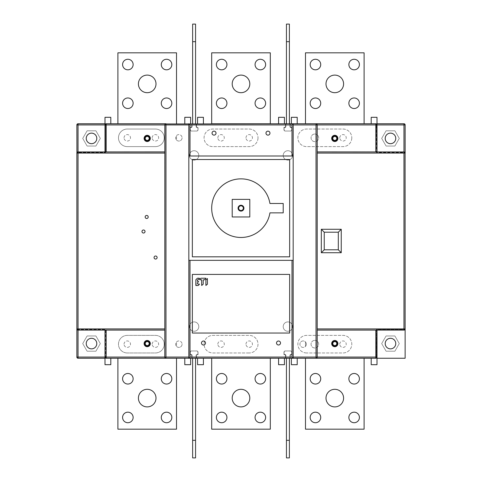 <?xml version="1.0" encoding="UTF-8"?>
<svg xmlns="http://www.w3.org/2000/svg" width="482" height="482" viewBox="0 0 482 482"><rect width="100%" height="100%" fill="white"/><g stroke="black" fill="none" stroke-linecap="round" stroke-linejoin="round"><path stroke-width="0.36" stroke-dasharray="2.41 1.81" d="M104.998 358.24L104.998 364.693L110.8 364.693L110.8 358.24L104.998 358.24L104.998 330.104L164.79 330.104L164.79 357.072M144.684 343.588A2.518 2.518 0 0 1 147.203 341.069A2.518 2.518 0 0 1 149.727 343.588A2.518 2.518 0 0 1 147.203 346.106A2.518 2.518 0 0 1 144.684 343.588M149.197 343.588A1.994 1.994 0 0 1 147.203 345.582A1.994 1.994 0 0 1 145.215 343.588A1.994 1.994 0 0 1 147.203 341.593A1.994 1.994 0 0 1 149.197 343.588M164.85 357.427L165.013 357.752M375.827 358.24L371.2 358.24L377.002 358.24L377.002 364.693L371.2 364.693L371.2 358.24M405.139 358.24L376.418 358.24L376.418 329.519L405.139 329.519L376.418 329.519L376.418 358.24L290.242 358.24L290.242 355.312L290.242 358.24L285.555 358.24L285.555 355.312L284.964 354.728L283.97 354.728L283.97 351.794L284.79 350.974L283.97 351.794L283.97 354.728L284.964 354.728L285.555 355.312L285.555 358.24L196.445 358.24L196.445 355.312L196.445 358.24L191.758 358.24L191.758 355.312L191.173 354.728L190.173 354.728L190.173 351.794L190.999 350.974L190.173 351.794L190.173 354.728L191.173 354.728L191.758 355.312L191.758 358.24L78.03 358.24A1.175 1.175 0 0 1 76.861 357.072L76.861 329.519L105.582 329.519L76.861 329.519L76.861 152.481L105.582 152.481L76.861 152.481L76.861 124.928A1.175 1.175 0 0 1 78.03 123.76L105.582 123.76L105.582 152.481L105.582 123.76L191.758 123.76L191.758 126.688L191.758 123.76L285.555 123.76L285.555 126.688L285.555 123.76L290.242 123.76L290.242 126.688L290.827 127.272L291.827 127.272L290.827 127.272L290.242 126.688L290.242 123.76L376.418 123.76L376.418 152.481L405.139 152.481L405.139 358.24M278.578 358.24L284.44 358.24L278.578 358.24L278.578 364.693L284.44 364.693L284.44 358.24M197.56 358.24L203.422 358.24L203.422 364.693L197.56 364.693L197.56 358.24M291.357 358.24L297.219 358.24L291.357 358.24L291.357 364.693L297.219 364.693L297.219 358.24M184.781 358.24L190.643 358.24L184.781 358.24L184.781 364.693L190.643 364.693L190.643 358.24M105.582 358.24L105.582 329.519L105.582 358.24M87.115 351.209L82.717 343.588L87.115 335.966L95.912 335.966L100.316 343.588L95.912 351.209L87.115 351.209L82.717 343.588L87.115 335.966L95.912 335.966L100.316 343.588L95.912 351.209L87.115 351.209M91.514 348.866A5.278 5.278 0 0 1 86.242 343.588A5.278 5.278 0 0 1 91.514 338.31A5.278 5.278 0 0 1 96.792 343.588A5.278 5.278 0 0 1 91.514 348.866M104.998 330.104L78.03 330.104M77.674 330.049L77.349 329.887M95.912 130.791L100.316 138.412L95.912 146.034L87.115 146.034L82.717 138.412L87.115 130.791L95.912 130.791L100.316 138.412L95.912 146.034L87.115 146.034L82.717 138.412L87.115 130.791L95.912 130.791M91.514 143.69A5.278 5.278 0 0 1 86.242 138.412A5.278 5.278 0 0 1 91.514 133.134A5.278 5.278 0 0 1 96.792 138.412A5.278 5.278 0 0 1 91.514 143.69M78.03 151.896L104.998 151.896L104.998 117.307L110.8 117.307L110.8 123.76L104.998 123.76M77.674 151.951L77.349 152.113M164.79 124.928L164.79 151.896L104.998 151.896M403.97 123.76L376.418 123.76L376.418 152.481L405.139 152.481L405.139 124.928A1.175 1.175 0 0 0 403.97 123.76M377.002 124.928L377.002 123.76L371.2 123.76L375.827 123.76M203.422 123.76L197.56 123.76L203.422 123.76L203.422 117.307L197.56 117.307L197.56 123.76M184.781 123.76L190.643 123.76L184.781 123.76L184.781 117.307L190.643 117.307L190.643 123.76M291.357 123.76L297.219 123.76L291.357 123.76L291.357 117.307L297.219 117.307L297.219 123.76M278.578 123.76L284.44 123.76L278.578 123.76L278.578 117.307L284.44 117.307L284.44 123.76M291.827 354.728L290.827 354.728L290.242 355.312L290.827 354.728L291.827 354.728L291.827 351.794L291.001 350.974L284.79 350.974L291.001 350.974L291.827 351.794L291.827 354.728M291.827 130.206L291.827 127.272L291.827 130.206L291.001 131.026L284.79 131.026L283.97 130.206L283.97 127.272L283.97 130.206L284.79 131.026L291.001 131.026L291.827 130.206M283.97 127.272L284.964 127.272L285.555 126.688L284.964 127.272L283.97 127.272M196.445 126.688L196.445 123.76L196.445 126.688L197.036 127.272L198.03 127.272L197.036 127.272L196.445 126.688M198.03 130.206L198.03 127.272L198.03 130.206L197.21 131.026L190.999 131.026L190.173 130.206L190.173 127.272L190.173 130.206L190.999 131.026L197.21 131.026L198.03 130.206M190.173 127.272L191.173 127.272L191.758 126.688L191.173 127.272L190.173 127.272M197.21 350.974L190.999 350.974L197.21 350.974L198.03 351.794L197.21 350.974M198.03 354.728L198.03 351.794L198.03 354.728L197.036 354.728L196.445 355.312L197.036 354.728L198.03 354.728M249.206 352.969L212.863 352.969A8.79 8.79 0 0 1 204.067 344.172A8.79 8.79 0 0 1 212.863 335.382L249.206 335.382A8.79 8.79 0 0 1 258.003 344.172A8.79 8.79 0 0 1 249.206 352.969A8.79 8.79 0 0 0 258.003 344.172A8.79 8.79 0 0 0 249.206 335.382L212.863 335.382A8.79 8.79 0 0 0 204.067 344.172A8.79 8.79 0 0 0 212.863 352.969L249.206 352.969M306.654 352.969A8.79 8.79 0 0 1 297.864 344.172A8.79 8.79 0 0 1 306.654 335.382L343.003 335.382A8.79 8.79 0 0 1 351.794 344.172A8.79 8.79 0 0 1 343.003 352.969L306.654 352.969L343.003 352.969A8.79 8.79 0 0 0 351.794 344.172A8.79 8.79 0 0 0 343.003 335.382L306.654 335.382A8.79 8.79 0 0 0 297.864 344.172A8.79 8.79 0 0 0 306.654 352.969M127.272 129.031L155.415 129.031A8.79 8.79 0 0 1 164.205 137.828A8.79 8.79 0 0 1 155.415 146.618L127.272 146.618A8.79 8.79 0 0 1 118.482 137.828A8.79 8.79 0 0 1 127.272 129.031L155.415 129.031A8.79 8.79 0 0 1 164.205 137.828A8.79 8.79 0 0 1 155.415 146.618L127.272 146.618A8.79 8.79 0 0 1 118.482 137.828A8.79 8.79 0 0 1 127.272 129.031M127.272 352.969A8.79 8.79 0 0 1 118.482 344.172A8.79 8.79 0 0 1 127.272 335.382L155.415 335.382A8.79 8.79 0 0 1 164.205 344.172A8.79 8.79 0 0 1 155.415 352.969L127.272 352.969L155.415 352.969A8.79 8.79 0 0 0 164.205 344.172A8.79 8.79 0 0 0 155.415 335.382L127.272 335.382A8.79 8.79 0 0 0 118.482 344.172A8.79 8.79 0 0 0 127.272 352.969M258.003 137.828A8.79 8.79 0 0 1 249.206 146.618L212.863 146.618A8.79 8.79 0 0 1 204.067 137.828A8.79 8.79 0 0 1 212.863 129.031L249.206 129.031A8.79 8.79 0 0 1 258.003 137.828A8.79 8.79 0 0 0 249.206 129.031L212.863 129.031A8.79 8.79 0 0 0 204.067 137.828A8.79 8.79 0 0 0 212.863 146.618L249.206 146.618A8.79 8.79 0 0 0 258.003 137.828M189.414 326.585A4.687 4.687 0 0 1 194.101 321.898A4.687 4.687 0 0 1 198.795 326.585A4.687 4.687 0 0 1 194.101 331.279A4.687 4.687 0 0 1 189.414 326.585A4.687 4.687 0 0 0 194.101 331.279A4.687 4.687 0 0 0 198.795 326.585A4.687 4.687 0 0 0 194.101 321.898A4.687 4.687 0 0 0 189.414 326.585M283.205 326.585A4.687 4.687 0 0 1 287.899 321.898A4.687 4.687 0 0 1 292.586 326.585A4.687 4.687 0 0 1 287.899 331.279A4.687 4.687 0 0 1 283.205 326.585A4.687 4.687 0 0 0 287.899 331.279A4.687 4.687 0 0 0 292.586 326.585A4.687 4.687 0 0 0 287.899 321.898A4.687 4.687 0 0 0 283.205 326.585M189.414 155.415A4.687 4.687 0 0 1 194.101 150.721A4.687 4.687 0 0 1 198.795 155.415A4.687 4.687 0 0 1 194.101 160.102A4.687 4.687 0 0 1 189.414 155.415A4.687 4.687 0 0 0 194.101 160.102A4.687 4.687 0 0 0 198.795 155.415A4.687 4.687 0 0 0 194.101 150.721A4.687 4.687 0 0 0 189.414 155.415M283.205 155.415A4.687 4.687 0 0 1 287.899 150.721A4.687 4.687 0 0 1 292.586 155.415A4.687 4.687 0 0 1 287.899 160.102A4.687 4.687 0 0 1 283.205 155.415A4.687 4.687 0 0 0 287.899 160.102A4.687 4.687 0 0 0 292.586 155.415A4.687 4.687 0 0 0 287.899 150.721A4.687 4.687 0 0 0 283.205 155.415M351.794 137.828A8.79 8.79 0 0 1 343.003 146.618L306.654 146.618A8.79 8.79 0 0 1 297.864 137.828A8.79 8.79 0 0 1 306.654 129.031L343.003 129.031A8.79 8.79 0 0 1 351.794 137.828A8.79 8.79 0 0 0 343.003 129.031L306.654 129.031A8.79 8.79 0 0 0 297.864 137.828A8.79 8.79 0 0 0 306.654 146.618L343.003 146.618A8.79 8.79 0 0 0 351.794 137.828M386.088 351.209L381.684 343.588L386.088 335.966L394.885 335.966L399.283 343.588L394.885 351.209L386.088 351.209L381.684 343.588L386.088 335.966L394.885 335.966L399.283 343.588L394.885 351.209L386.088 351.209M394.885 130.791L399.283 138.412L394.885 146.034L386.088 146.034L381.684 138.412L386.088 130.791L394.885 130.791L399.283 138.412L394.885 146.034L386.088 146.034L381.684 138.412L386.088 130.791L394.885 130.791M390.486 143.69A5.278 5.278 0 0 1 385.208 138.412A5.278 5.278 0 0 1 390.486 133.134A5.278 5.278 0 0 1 395.758 138.412A5.278 5.278 0 0 1 390.486 143.69M405.139 328.935A1.175 1.175 0 0 1 403.97 330.104L317.21 330.104L317.21 151.896L403.97 151.896M404.326 151.951L404.651 152.113M317.21 151.896L317.21 124.928M337.316 138.412A2.518 2.518 0 0 1 334.797 140.931A2.518 2.518 0 0 1 332.273 138.412A2.518 2.518 0 0 1 334.797 135.894A2.518 2.518 0 0 1 337.316 138.412M332.803 138.412A1.994 1.994 0 0 1 334.797 136.418A1.994 1.994 0 0 1 336.785 138.412A1.994 1.994 0 0 1 334.797 140.407A1.994 1.994 0 0 1 332.803 138.412M317.156 124.573L316.987 124.248M317.21 330.104L317.21 357.072M324.241 232.21L324.241 249.79L338.31 249.79L338.31 232.21L324.241 232.21L338.31 232.21L338.31 249.79L324.241 249.79L324.241 232.21L338.31 232.21L338.31 249.79L324.241 249.79L324.241 232.21M376.701 357.855L376.358 358.12M317.156 357.427L316.987 357.752M188.83 260.346L293.177 260.346L293.177 155.999L188.83 155.999M280.512 343.003A1.994 1.994 0 0 1 278.518 344.998A1.994 1.994 0 0 1 276.523 343.003A1.994 1.994 0 0 1 278.518 341.009A1.994 1.994 0 0 1 280.512 343.003M289.658 333.038L289.658 274.415L192.342 274.415L192.342 333.038L289.658 333.038M207.423 284.235L207.435 281.422L207.435 284.175L206.218 285.465L205.886 285.332L205.886 279.831L207.103 278.542L207.435 278.674L205.947 279.699L207.103 278.542M205.886 282.591L205.947 279.699L205.886 282.591M205.935 278.259L203.38 278.21L205.808 278.21L205.947 278.542L204.784 279.705L203.187 279.946L203.187 284.181L203.187 282.054L203.187 284.181L201.97 285.471L201.645 285.332L201.645 279.946L199.795 279.753M199.795 279.759L199.656 279.427L200.62 279.753L199.656 279.427L200.952 278.21L205.808 278.21M204.784 279.699L205.947 278.542L204.784 279.699L204.013 279.753M197.397 283.808L199.385 284.332L198.09 285.543L195.855 285.356L195.909 279.699L197.343 278.265L199.247 278.21L199.385 278.542L198.223 279.705L197.397 279.952L197.397 281.108L198.614 281.627L197.451 282.789L197.59 284L197.397 282.904M198.421 284L199.247 284L198.421 284M195.855 285.356L197.072 285.549L196.029 285.543M197.433 278.216L195.855 279.837L195.855 282.603L195.855 279.831L197.391 278.235M198.361 278.21L199.247 278.21L198.361 278.21M198.132 279.753L197.397 279.952L197.59 281.301L197.397 280.53M198.03 281.301L198.614 281.627L198.03 281.301M205.477 343.003A1.994 1.994 0 0 1 203.482 344.998A1.994 1.994 0 0 1 201.488 343.003A1.994 1.994 0 0 1 203.482 341.009A1.994 1.994 0 0 1 205.477 343.003M188.83 123.76L188.83 358.24M165.013 124.248L164.85 124.573M164.79 328.935L164.79 153.065M154.065 257.533A1.524 1.524 0 0 1 155.59 256.008A1.524 1.524 0 0 1 157.114 257.533A1.524 1.524 0 0 1 155.59 259.057A1.524 1.524 0 0 1 154.065 257.533M141.985 231.505A1.524 1.524 0 0 1 143.509 229.98A1.524 1.524 0 0 1 145.034 231.505A1.524 1.524 0 0 1 143.509 233.029A1.524 1.524 0 0 1 141.985 231.505M145.154 216.966A1.524 1.524 0 0 1 146.679 215.442A1.524 1.524 0 0 1 148.203 216.966A1.524 1.524 0 0 1 146.679 218.491A1.524 1.524 0 0 1 145.154 216.966M105.642 358.12L105.299 357.855M149.727 138.412A2.518 2.518 0 0 1 147.203 140.931A2.518 2.518 0 0 1 144.684 138.412A2.518 2.518 0 0 1 147.203 135.894A2.518 2.518 0 0 1 149.727 138.412M145.215 138.412A1.994 1.994 0 0 1 147.203 136.418A1.994 1.994 0 0 1 149.197 138.412A1.994 1.994 0 0 1 147.203 140.407A1.994 1.994 0 0 1 145.215 138.412M105.299 124.145L105.642 123.88M269.962 133.134A1.994 1.994 0 0 1 267.968 135.129A1.994 1.994 0 0 1 265.974 133.134A1.994 1.994 0 0 1 267.968 131.146A1.994 1.994 0 0 1 269.962 133.134M216.026 133.134A1.994 1.994 0 0 1 214.032 135.129A1.994 1.994 0 0 1 212.044 133.134A1.994 1.994 0 0 1 214.032 131.146A1.994 1.994 0 0 1 216.026 133.134M289.658 159.518L192.342 159.518L192.342 256.828L289.658 256.828L289.658 159.518M212.068 203.482A29.312 29.312 0 0 1 269.932 203.482L283.205 203.482L283.205 212.863L269.932 212.863A29.312 29.312 0 0 1 238.65 237.391A29.312 29.312 0 0 1 212.068 203.482M332.273 343.588A2.518 2.518 0 0 1 334.797 341.069A2.518 2.518 0 0 1 337.316 343.588A2.518 2.518 0 0 1 334.797 346.106A2.518 2.518 0 0 1 332.273 343.588M336.785 343.588A1.994 1.994 0 0 1 334.797 345.582A1.994 1.994 0 0 1 332.803 343.588A1.994 1.994 0 0 1 334.797 341.593A1.994 1.994 0 0 1 336.785 343.588M395.758 343.588A5.278 5.278 0 0 1 390.486 348.866A5.278 5.278 0 0 1 385.208 343.588A5.278 5.278 0 0 1 390.486 338.31A5.278 5.278 0 0 1 395.758 343.588M376.358 123.88L376.701 124.145M371.2 123.76L371.2 117.307L377.002 117.307L377.002 123.76M245.983 344.172A3.223 3.223 0 0 1 249.206 340.949A3.223 3.223 0 0 1 252.429 344.172A3.223 3.223 0 0 1 249.206 347.395A3.223 3.223 0 0 1 245.983 344.172A3.223 3.223 0 0 0 249.206 347.395A3.223 3.223 0 0 0 252.429 344.172A3.223 3.223 0 0 0 249.206 340.949A3.223 3.223 0 0 0 245.983 344.172M217.846 344.172A3.223 3.223 0 0 1 221.069 340.949A3.223 3.223 0 0 1 224.293 344.172A3.223 3.223 0 0 1 221.069 347.395A3.223 3.223 0 0 1 217.846 344.172A3.223 3.223 0 0 0 221.069 347.395A3.223 3.223 0 0 0 224.293 344.172A3.223 3.223 0 0 0 221.069 340.949A3.223 3.223 0 0 0 217.846 344.172M314.86 340.364A3.808 3.808 0 0 1 318.674 344.172A3.808 3.808 0 0 1 314.86 347.986A3.808 3.808 0 0 1 311.053 344.172A3.808 3.808 0 0 1 314.86 340.364A3.808 3.808 0 0 0 311.053 344.172A3.808 3.808 0 0 0 314.86 347.986A3.808 3.808 0 0 0 318.674 344.172A3.808 3.808 0 0 0 314.86 340.364M339.78 344.172A3.223 3.223 0 0 1 343.003 340.949A3.223 3.223 0 0 1 346.227 344.172A3.223 3.223 0 0 1 343.003 347.395A3.223 3.223 0 0 1 339.78 344.172A3.223 3.223 0 0 0 343.003 347.395A3.223 3.223 0 0 0 346.227 344.172A3.223 3.223 0 0 0 343.003 340.949A3.223 3.223 0 0 0 339.78 344.172M124.049 137.828A3.223 3.223 0 0 1 127.272 134.605A3.223 3.223 0 0 1 130.495 137.828A3.223 3.223 0 0 1 127.272 141.051A3.223 3.223 0 0 1 124.049 137.828A3.223 3.223 0 0 0 127.272 141.051A3.223 3.223 0 0 0 130.495 137.828A3.223 3.223 0 0 0 127.272 134.605A3.223 3.223 0 0 0 124.049 137.828M152.185 137.828A3.223 3.223 0 0 1 155.415 134.605A3.223 3.223 0 0 1 158.638 137.828A3.223 3.223 0 0 1 155.415 141.051A3.223 3.223 0 0 1 152.185 137.828A3.223 3.223 0 0 0 155.415 141.051A3.223 3.223 0 0 0 158.638 137.828A3.223 3.223 0 0 0 155.415 134.605A3.223 3.223 0 0 0 152.185 137.828M152.185 344.172A3.223 3.223 0 0 1 155.415 340.949A3.223 3.223 0 0 1 158.638 344.172A3.223 3.223 0 0 1 155.415 347.395A3.223 3.223 0 0 1 152.185 344.172A3.223 3.223 0 0 0 155.415 347.395A3.223 3.223 0 0 0 158.638 344.172A3.223 3.223 0 0 0 155.415 340.949A3.223 3.223 0 0 0 152.185 344.172M124.049 344.172A3.223 3.223 0 0 1 127.272 340.949A3.223 3.223 0 0 1 130.495 344.172A3.223 3.223 0 0 1 127.272 347.395A3.223 3.223 0 0 1 124.049 344.172A3.223 3.223 0 0 0 127.272 347.395A3.223 3.223 0 0 0 130.495 344.172A3.223 3.223 0 0 0 127.272 340.949A3.223 3.223 0 0 0 124.049 344.172M245.983 137.828A3.223 3.223 0 0 1 249.206 134.605A3.223 3.223 0 0 1 252.429 137.828A3.223 3.223 0 0 1 249.206 141.051A3.223 3.223 0 0 1 245.983 137.828A3.223 3.223 0 0 0 249.206 141.051A3.223 3.223 0 0 0 252.429 137.828A3.223 3.223 0 0 0 249.206 134.605A3.223 3.223 0 0 0 245.983 137.828M217.846 137.828A3.223 3.223 0 0 1 221.069 134.605A3.223 3.223 0 0 1 224.293 137.828A3.223 3.223 0 0 1 221.069 141.051A3.223 3.223 0 0 1 217.846 137.828A3.223 3.223 0 0 0 221.069 141.051A3.223 3.223 0 0 0 224.293 137.828A3.223 3.223 0 0 0 221.069 134.605A3.223 3.223 0 0 0 217.846 137.828M314.86 134.014A3.808 3.808 0 0 1 318.674 137.828A3.808 3.808 0 0 1 314.86 141.636A3.808 3.808 0 0 1 311.053 137.828A3.808 3.808 0 0 1 314.86 134.014A3.808 3.808 0 0 0 311.053 137.828A3.808 3.808 0 0 0 314.86 141.636A3.808 3.808 0 0 0 318.674 137.828A3.808 3.808 0 0 0 314.86 134.014M339.78 137.828A3.223 3.223 0 0 1 343.003 134.605A3.223 3.223 0 0 1 346.227 137.828A3.223 3.223 0 0 1 343.003 141.051A3.223 3.223 0 0 1 339.78 137.828A3.223 3.223 0 0 0 343.003 141.051A3.223 3.223 0 0 0 346.227 137.828A3.223 3.223 0 0 0 343.003 134.605A3.223 3.223 0 0 0 339.78 137.828M176.514 140.039A3.223 3.223 0 0 0 182.088 137.828A3.223 3.223 0 0 0 176.514 135.611A3.223 3.223 0 0 0 176.514 140.039L176.514 135.611L176.514 140.039M182.088 137.828A3.223 3.223 0 0 1 178.858 141.051A3.223 3.223 0 0 1 175.635 137.828A3.223 3.223 0 0 1 178.858 134.605A3.223 3.223 0 0 1 182.088 137.828M176.514 346.389A3.223 3.223 0 0 0 182.088 344.172A3.223 3.223 0 0 0 176.514 341.961A3.223 3.223 0 0 0 176.514 346.389L176.514 341.961L176.514 346.389M182.088 344.172A3.223 3.223 0 0 1 178.858 347.395A3.223 3.223 0 0 1 175.635 344.172A3.223 3.223 0 0 1 178.858 340.949A3.223 3.223 0 0 1 182.088 344.172M306.365 344.172A3.223 3.223 0 0 0 301.949 341.178A3.223 3.223 0 0 0 299.912 344.172A3.223 3.223 0 0 1 303.142 340.949A3.223 3.223 0 0 1 306.365 344.172A3.223 3.223 0 0 1 303.142 347.395A3.223 3.223 0 0 1 299.912 344.172A3.223 3.223 0 0 0 305.486 346.389A3.223 3.223 0 0 0 306.365 344.172M305.486 346.389L305.486 341.961L305.486 346.389M249.797 216.966L249.797 199.379L232.21 199.379L232.21 216.966L249.797 216.966M241 205.826A2.344 2.344 0 0 1 243.344 208.17A2.344 2.344 0 0 1 241 210.52A2.344 2.344 0 0 1 238.656 208.17A2.344 2.344 0 0 1 241 205.826M211.688 123.76L270.312 123.76L270.312 52.827L211.688 52.827L211.688 123.76M226.932 64.552A5.278 5.278 0 0 1 221.654 69.824A5.278 5.278 0 0 1 216.382 64.552A5.278 5.278 0 0 1 221.654 59.274A5.278 5.278 0 0 1 226.932 64.552M226.932 103.238A5.278 5.278 0 0 1 221.654 108.516A5.278 5.278 0 0 1 216.382 103.238A5.278 5.278 0 0 1 221.654 97.966A5.278 5.278 0 0 1 226.932 103.238M265.624 103.238A5.278 5.278 0 0 1 260.346 108.516A5.278 5.278 0 0 1 255.068 103.238A5.278 5.278 0 0 1 260.346 97.966A5.278 5.278 0 0 1 265.624 103.238M249.797 83.892A8.79 8.79 0 0 1 241 92.689A8.79 8.79 0 0 1 232.21 83.892A8.79 8.79 0 0 1 241 75.102A8.79 8.79 0 0 1 249.797 83.892M265.624 64.552A5.278 5.278 0 0 1 260.346 69.824A5.278 5.278 0 0 1 255.068 64.552A5.278 5.278 0 0 1 260.346 59.274A5.278 5.278 0 0 1 265.624 64.552M270.312 358.24L211.688 358.24L270.312 358.24L270.312 429.173L211.688 429.173L211.688 358.24M226.932 417.454A5.278 5.278 0 0 1 221.654 422.726A5.278 5.278 0 0 1 216.382 417.454A5.278 5.278 0 0 1 221.654 412.176A5.278 5.278 0 0 1 226.932 417.454M226.932 378.762A5.278 5.278 0 0 1 221.654 384.04A5.278 5.278 0 0 1 216.382 378.762A5.278 5.278 0 0 1 221.654 373.484A5.278 5.278 0 0 1 226.932 378.762M265.624 378.762A5.278 5.278 0 0 1 260.346 384.04A5.278 5.278 0 0 1 255.068 378.762A5.278 5.278 0 0 1 260.346 373.484A5.278 5.278 0 0 1 265.624 378.762M249.797 398.108A8.79 8.79 0 0 1 241 406.898A8.79 8.79 0 0 1 232.21 398.108A8.79 8.79 0 0 1 241 389.311A8.79 8.79 0 0 1 249.797 398.108M265.624 417.454A5.278 5.278 0 0 1 260.346 422.726A5.278 5.278 0 0 1 255.068 417.454A5.278 5.278 0 0 1 260.346 412.176A5.278 5.278 0 0 1 265.624 417.454M176.514 123.76L117.897 123.76L176.514 123.76L176.514 52.827L117.897 52.827L117.897 123.76M133.134 64.552A5.278 5.278 0 0 1 127.863 69.824A5.278 5.278 0 0 1 122.585 64.552A5.278 5.278 0 0 1 127.863 59.274A5.278 5.278 0 0 1 133.134 64.552M133.134 103.238A5.278 5.278 0 0 1 127.863 108.516A5.278 5.278 0 0 1 122.585 103.238A5.278 5.278 0 0 1 127.863 97.966A5.278 5.278 0 0 1 133.134 103.238M171.827 103.238A5.278 5.278 0 0 1 166.549 108.516A5.278 5.278 0 0 1 161.277 103.238A5.278 5.278 0 0 1 166.549 97.966A5.278 5.278 0 0 1 171.827 103.238M155.999 83.892A8.79 8.79 0 0 1 147.203 92.689A8.79 8.79 0 0 1 138.412 83.892A8.79 8.79 0 0 1 147.203 75.102A8.79 8.79 0 0 1 155.999 83.892M171.827 64.552A5.278 5.278 0 0 1 166.549 69.824A5.278 5.278 0 0 1 161.277 64.552A5.278 5.278 0 0 1 166.549 59.274A5.278 5.278 0 0 1 171.827 64.552M176.514 358.24L117.897 358.24L176.514 358.24L176.514 429.173L117.897 429.173L117.897 358.24M133.134 417.454A5.278 5.278 0 0 1 127.863 422.726A5.278 5.278 0 0 1 122.585 417.454A5.278 5.278 0 0 1 127.863 412.176A5.278 5.278 0 0 1 133.134 417.454M133.134 378.762A5.278 5.278 0 0 1 127.863 384.04A5.278 5.278 0 0 1 122.585 378.762A5.278 5.278 0 0 1 127.863 373.484A5.278 5.278 0 0 1 133.134 378.762M171.827 378.762A5.278 5.278 0 0 1 166.549 384.04A5.278 5.278 0 0 1 161.277 378.762A5.278 5.278 0 0 1 166.549 373.484A5.278 5.278 0 0 1 171.827 378.762M155.999 398.108A8.79 8.79 0 0 1 147.203 406.898A8.79 8.79 0 0 1 138.412 398.108A8.79 8.79 0 0 1 147.203 389.311A8.79 8.79 0 0 1 155.999 398.108M171.827 417.454A5.278 5.278 0 0 1 166.549 422.726A5.278 5.278 0 0 1 161.277 417.454A5.278 5.278 0 0 1 166.549 412.176A5.278 5.278 0 0 1 171.827 417.454M364.103 123.76L305.486 123.76L364.103 123.76L364.103 52.827L305.486 52.827L305.486 123.76M320.723 64.552A5.278 5.278 0 0 1 315.451 69.824A5.278 5.278 0 0 1 310.173 64.552A5.278 5.278 0 0 1 315.451 59.274A5.278 5.278 0 0 1 320.723 64.552M320.723 103.238A5.278 5.278 0 0 1 315.451 108.516A5.278 5.278 0 0 1 310.173 103.238A5.278 5.278 0 0 1 315.451 97.966A5.278 5.278 0 0 1 320.723 103.238M359.415 103.238A5.278 5.278 0 0 1 354.137 108.516A5.278 5.278 0 0 1 348.866 103.238A5.278 5.278 0 0 1 354.137 97.966A5.278 5.278 0 0 1 359.415 103.238M343.588 83.892A8.79 8.79 0 0 1 334.797 92.689A8.79 8.79 0 0 1 326.001 83.892A8.79 8.79 0 0 1 334.797 75.102A8.79 8.79 0 0 1 343.588 83.892M359.415 64.552A5.278 5.278 0 0 1 354.137 69.824A5.278 5.278 0 0 1 348.866 64.552A5.278 5.278 0 0 1 354.137 59.274A5.278 5.278 0 0 1 359.415 64.552M364.103 358.24L305.486 358.24L364.103 358.24L364.103 429.173L305.486 429.173L305.486 358.24M320.723 417.454A5.278 5.278 0 0 1 315.451 422.726A5.278 5.278 0 0 1 310.173 417.454A5.278 5.278 0 0 1 315.451 412.176A5.278 5.278 0 0 1 320.723 417.454M320.723 378.762A5.278 5.278 0 0 1 315.451 384.04A5.278 5.278 0 0 1 310.173 378.762A5.278 5.278 0 0 1 315.451 373.484A5.278 5.278 0 0 1 320.723 378.762M359.415 378.762A5.278 5.278 0 0 1 354.137 384.04A5.278 5.278 0 0 1 348.866 378.762A5.278 5.278 0 0 1 354.137 373.484A5.278 5.278 0 0 1 359.415 378.762M343.588 398.108A8.79 8.79 0 0 1 334.797 406.898A8.79 8.79 0 0 1 326.001 398.108A8.79 8.79 0 0 1 334.797 389.311A8.79 8.79 0 0 1 343.588 398.108M359.415 417.454A5.278 5.278 0 0 1 354.137 422.726A5.278 5.278 0 0 1 348.866 417.454A5.278 5.278 0 0 1 354.137 412.176A5.278 5.278 0 0 1 359.415 417.454M197.915 130.206L197.09 131.026L197.915 130.206L197.915 127.507L197.915 130.206M197.09 131.026L191.113 131.026L197.09 131.026M197.915 127.507L196.74 127.507L196.156 126.923L196.74 127.507L197.915 127.507M195.565 123.76L196.156 123.76L196.156 126.923L196.156 123.76L192.053 123.76L192.053 126.923L192.053 123.76L192.637 123.76L192.637 24.1L195.565 24.1L195.565 123.76L192.637 123.76M191.462 127.507L192.053 126.923L191.462 127.507L190.294 127.507L190.294 130.206L190.294 127.507L191.462 127.507M190.294 130.206L191.113 131.026L190.294 130.206M192.637 41.687L195.565 41.687M205.886 285.332L206.218 285.465M207.435 284.175L207.435 278.674M203.133 284.308L201.97 285.471L203.133 284.308M201.452 279.753L201.645 282.639M201.97 285.471L201.645 285.332L201.615 279.849M199.656 279.427L200.813 278.271L199.656 279.427M198.229 285.489L199.385 284.332L198.229 285.489M199.385 284.332L199.247 284M197.451 282.789L198.614 281.627M197.397 279.952L197.837 279.759M198.223 279.699L199.385 278.542L198.223 279.699M199.385 278.542L199.247 278.21M290.905 131.026L291.724 130.206L290.905 131.026L284.922 131.026L290.905 131.026M291.724 127.507L291.724 130.206L291.724 127.507L290.55 127.507L291.724 127.507M290.55 127.507L289.965 126.923L289.965 123.76L289.965 126.923L290.55 127.507M289.381 123.76L289.965 123.76L289.381 123.76L289.381 41.687L286.447 41.687L286.447 123.76L289.381 123.76L285.862 123.76L285.862 126.923L285.862 123.76L286.447 123.76M285.862 126.923L285.278 127.507L284.103 127.507L285.278 127.507L285.862 126.923M284.103 130.206L284.103 127.507L284.103 130.206L284.922 131.026L284.103 130.206M286.447 41.687L286.447 24.1L289.381 24.1L289.381 41.687M191.113 350.974L190.294 351.794L191.113 350.974L197.09 350.974L191.113 350.974M190.294 354.493L190.294 351.794L190.294 354.493L191.462 354.493L190.294 354.493M191.462 354.493L192.053 355.077L192.053 358.24L192.053 355.077L191.462 354.493M192.637 358.24L192.053 358.24L192.637 358.24L192.637 440.313L195.565 440.313L195.565 358.24L192.637 358.24L196.156 358.24L196.156 355.077L196.156 358.24L195.565 358.24M196.156 355.077L196.74 354.493L197.915 354.493L196.74 354.493L196.156 355.077M197.915 351.794L197.915 354.493L197.915 351.794L197.09 350.974L197.915 351.794M195.565 440.313L195.565 457.9L192.637 457.9L192.637 440.313M284.922 350.974L284.103 351.794L284.922 350.974L290.905 350.974L284.922 350.974M284.103 354.493L284.103 351.794L284.103 354.493L285.278 354.493L284.103 354.493M285.278 354.493L285.862 355.077L285.862 358.24L285.862 355.077L285.278 354.493M286.447 358.24L285.862 358.24L286.447 358.24L286.447 440.313L289.381 440.313L289.381 358.24L286.447 358.24L289.965 358.24L289.965 355.077L289.965 358.24L289.381 358.24M289.965 355.077L290.55 354.493L291.724 354.493L290.55 354.493L289.965 355.077M291.724 351.794L291.724 354.493L291.724 351.794L290.905 350.974L291.724 351.794M289.381 440.313L289.381 457.9L286.447 457.9L286.447 440.313"/><path stroke-width="0.72" d="M144.1 343.588A3.109 3.109 0 0 0 147.203 346.697A3.109 3.109 0 0 0 150.312 343.588A3.109 3.109 0 0 0 147.203 340.479A3.109 3.109 0 0 0 144.1 343.588M144.684 343.588A2.518 2.518 0 0 0 147.203 346.106A2.518 2.518 0 0 0 149.727 343.588A2.518 2.518 0 0 0 147.203 341.069A2.518 2.518 0 0 0 144.684 343.588M145.215 343.588A1.994 1.994 0 0 0 147.203 345.582A1.994 1.994 0 0 0 149.197 343.588A1.994 1.994 0 0 0 147.203 341.593A1.994 1.994 0 0 0 145.215 343.588M104.998 330.104L104.998 357.072A1.175 1.175 0 0 0 106.173 358.24L106.173 357.072L104.998 357.072L104.998 364.693L110.8 364.693L110.8 358.24L106.173 358.24L293.177 358.24L293.177 260.346L293.177 358.24L375.827 358.24A1.175 1.175 0 0 0 377.002 357.072L377.002 364.693L371.2 364.693L371.2 358.24M106.173 330.104L106.173 357.072L164.79 357.072L164.85 357.427M165.308 358.042L165.965 358.24L165.965 357.072L188.83 357.072M104.998 151.896L104.998 124.928L106.173 124.928L106.173 123.76L165.965 123.76A1.175 1.175 0 0 0 164.79 124.928L165.965 124.928L165.965 357.072L164.79 357.072A1.175 1.175 0 0 0 165.965 358.24M78.03 358.24L78.03 357.072L76.861 357.072A1.175 1.175 0 0 0 78.03 358.24L104.998 358.24M405.079 152.692L405.139 358.24L377.002 358.24L377.002 330.104L376.701 357.855M203.422 358.24L197.56 358.24L197.56 364.693L203.422 364.693L203.422 358.24M184.781 358.24L184.781 364.693L190.643 364.693L190.643 358.24M278.578 358.24L278.578 364.693L284.44 364.693L284.44 358.24M291.357 358.24L291.357 364.693L297.219 364.693L297.219 358.24M91.514 338.31A5.278 5.278 0 0 0 86.242 343.588A5.278 5.278 0 0 0 91.514 348.866A5.278 5.278 0 0 0 96.792 343.588A5.278 5.278 0 0 0 91.514 338.31M76.921 329.308L76.861 328.935A1.175 1.175 0 0 0 78.03 330.104L77.674 330.049M76.861 357.072L76.861 153.065L164.79 153.065L164.79 151.896L77.674 151.951M76.861 124.928L78.03 124.928L78.03 123.76A1.175 1.175 0 0 0 76.861 124.928L76.921 152.692M91.514 133.134A5.278 5.278 0 0 0 86.242 138.412A5.278 5.278 0 0 0 91.514 143.69A5.278 5.278 0 0 0 96.792 138.412A5.278 5.278 0 0 0 91.514 133.134M78.03 123.76L104.998 123.76M105.642 123.88L106.173 123.76A1.175 1.175 0 0 0 104.998 124.928L78.03 124.928L78.03 151.896A1.175 1.175 0 0 0 76.861 153.065M105.299 124.145L104.998 124.928L104.998 117.307L110.8 117.307L110.8 123.76L106.173 123.76M405.139 153.065A1.175 1.175 0 0 0 403.97 151.896L403.97 153.065L405.139 153.065L405.139 124.928A1.175 1.175 0 0 0 403.97 123.76L377.002 123.76M376.701 124.145L377.002 151.896L377.002 124.928A1.175 1.175 0 0 0 375.827 123.76L293.177 123.76L293.177 155.999L293.177 123.76L165.308 123.958M284.44 123.76L284.44 117.307L278.578 117.307L278.578 123.76M203.422 123.76L203.422 117.307L197.56 117.307L197.56 123.76M190.643 123.76L190.643 117.307L184.781 117.307L184.781 123.76M297.219 123.76L297.219 117.307L291.357 117.307L291.357 123.76M390.486 133.134A5.278 5.278 0 0 0 385.208 138.412A5.278 5.278 0 0 0 390.486 143.69A5.278 5.278 0 0 0 395.758 138.412A5.278 5.278 0 0 0 390.486 133.134M403.97 123.76L403.97 124.928L377.002 124.928L377.002 117.307L371.2 117.307L371.2 123.76M317.21 151.896L404.326 151.951M334.797 135.303A3.109 3.109 0 0 0 331.688 138.412A3.109 3.109 0 0 0 334.797 141.521A3.109 3.109 0 0 0 337.9 138.412A3.109 3.109 0 0 0 334.797 135.303M334.797 135.894A2.518 2.518 0 0 0 332.273 138.412A2.518 2.518 0 0 0 334.797 140.931A2.518 2.518 0 0 0 337.316 138.412A2.518 2.518 0 0 0 334.797 135.894M336.785 138.412A1.994 1.994 0 0 0 334.797 136.418A1.994 1.994 0 0 0 332.803 138.412A1.994 1.994 0 0 0 334.797 140.407A1.994 1.994 0 0 0 336.785 138.412M376.358 123.88L375.827 123.76L375.827 124.928L317.21 124.928L317.156 124.573M316.692 123.958L316.035 123.76L316.035 124.928L317.21 124.928A1.175 1.175 0 0 0 316.035 123.76M316.692 358.042L316.035 358.24A1.175 1.175 0 0 0 317.21 357.072L317.21 124.928M341.244 229.275L321.313 229.275L321.313 252.725L341.244 252.725L341.244 229.275L338.31 232.21L324.241 232.21L324.241 249.79L338.31 249.79L338.31 232.21M321.313 229.275L324.241 232.21M321.313 252.725L324.241 249.79M338.31 249.79L341.244 252.725M405.139 328.935L403.97 328.935L403.97 330.104A1.175 1.175 0 0 0 405.139 328.935M403.97 330.104L317.21 330.104M376.358 358.12L375.827 358.24L375.827 357.072L377.002 357.072M316.035 358.24L316.035 357.072L317.21 357.072L317.156 357.427M189.998 155.999L189.998 124.928L188.83 123.76L188.83 155.999L293.177 155.999L293.177 260.346L188.83 260.346L188.83 358.24L189.998 357.072L292.002 357.072L293.177 358.24M289.658 333.038L289.658 274.415L192.342 274.415L192.342 333.038L289.658 333.038M201.488 343.003A1.994 1.994 0 0 0 203.482 344.998A1.994 1.994 0 0 0 205.477 343.003A1.994 1.994 0 0 0 203.482 341.009A1.994 1.994 0 0 0 201.488 343.003M276.523 343.003A1.994 1.994 0 0 0 278.518 344.998A1.994 1.994 0 0 0 280.512 343.003A1.994 1.994 0 0 0 278.518 341.009A1.994 1.994 0 0 0 276.523 343.003M207.387 278.548L207.435 284.175M207.435 278.674L205.947 279.699M205.935 285.458L205.886 279.831M205.886 285.332L205.886 282.591L205.886 285.332L207.374 284.308M201.675 285.44L203.175 284.235M203.187 279.928L203.187 284.187M203.187 279.946L203.187 282.054L203.187 279.946L204.784 279.705L205.935 278.259M200.928 278.21L205.808 278.21M200.831 278.253L199.656 279.427L199.795 279.759M201.464 279.759L199.795 279.753M201.452 279.753L200.62 279.753L201.645 279.952L201.645 285.332L201.645 282.639M195.879 285.446L195.855 282.603L196.047 285.549L198.223 285.495L199.385 284.332L197.397 283.808L197.451 282.789L198.614 281.627L197.397 281.108L197.397 279.952L198.223 279.705L199.385 278.542L199.247 278.21L199.385 278.542M197.463 278.21L199.247 278.21M197.337 278.271L195.861 279.777M195.855 285.35L195.855 279.831M200.952 278.21L203.38 278.21L200.952 278.21M198.223 279.699L197.837 279.759M197.397 279.952L197.397 280.53M197.59 281.301L198.03 281.301L197.59 281.301M198.614 281.627L197.451 282.789L197.397 283.808M188.83 155.999L188.83 260.346M164.85 124.573L164.79 357.072M164.79 328.935L164.79 330.104L78.03 330.104L78.03 328.935L164.79 328.935M145.034 231.505A1.524 1.524 0 0 0 143.509 229.98A1.524 1.524 0 0 0 141.985 231.505A1.524 1.524 0 0 0 143.509 233.029A1.524 1.524 0 0 0 145.034 231.505M148.203 216.966A1.524 1.524 0 0 0 146.679 215.442A1.524 1.524 0 0 0 145.154 216.966A1.524 1.524 0 0 0 146.679 218.491A1.524 1.524 0 0 0 148.203 216.966M157.114 257.533A1.524 1.524 0 0 0 155.59 256.008A1.524 1.524 0 0 0 154.065 257.533A1.524 1.524 0 0 0 155.59 259.057A1.524 1.524 0 0 0 157.114 257.533M106.173 358.24L105.642 358.12M105.299 357.855L104.998 357.072L78.03 357.072L78.03 330.104M147.203 135.303A3.109 3.109 0 0 0 144.1 138.412A3.109 3.109 0 0 0 147.203 141.521A3.109 3.109 0 0 0 150.312 138.412A3.109 3.109 0 0 0 147.203 135.303M147.203 135.894A2.518 2.518 0 0 0 144.684 138.412A2.518 2.518 0 0 0 147.203 140.931A2.518 2.518 0 0 0 149.727 138.412A2.518 2.518 0 0 0 147.203 135.894M149.197 138.412A1.994 1.994 0 0 0 147.203 136.418A1.994 1.994 0 0 0 145.215 138.412A1.994 1.994 0 0 0 147.203 140.407A1.994 1.994 0 0 0 149.197 138.412M189.998 124.928L292.002 124.928L293.177 123.76M212.044 133.134A1.994 1.994 0 0 0 214.032 135.129A1.994 1.994 0 0 0 216.026 133.134A1.994 1.994 0 0 0 214.032 131.146A1.994 1.994 0 0 0 212.044 133.134M265.974 133.134A1.994 1.994 0 0 0 267.968 135.129A1.994 1.994 0 0 0 269.962 133.134A1.994 1.994 0 0 0 267.968 131.146A1.994 1.994 0 0 0 265.974 133.134M289.658 159.518L192.342 159.518L192.342 256.828L289.658 256.828L289.658 159.518M269.932 203.482A29.312 29.312 0 0 0 238.65 178.955A29.312 29.312 0 0 0 212.068 212.863A29.312 29.312 0 0 0 269.932 212.863L283.205 212.863L283.205 203.482L269.932 203.482M331.688 343.588A3.109 3.109 0 0 0 334.797 346.697A3.109 3.109 0 0 0 337.9 343.588A3.109 3.109 0 0 0 334.797 340.479A3.109 3.109 0 0 0 331.688 343.588M332.273 343.588A2.518 2.518 0 0 0 334.797 346.106A2.518 2.518 0 0 0 337.316 343.588A2.518 2.518 0 0 0 334.797 341.069A2.518 2.518 0 0 0 332.273 343.588M332.803 343.588A1.994 1.994 0 0 0 334.797 345.582A1.994 1.994 0 0 0 336.785 343.588A1.994 1.994 0 0 0 334.797 341.593A1.994 1.994 0 0 0 332.803 343.588M390.486 348.866A5.278 5.278 0 0 0 395.758 343.588A5.278 5.278 0 0 0 390.486 338.31A5.278 5.278 0 0 0 385.208 343.588A5.278 5.278 0 0 0 390.486 348.866M249.797 199.379L249.797 216.966L232.21 216.966L232.21 199.379L249.797 199.379M241 205.242A2.928 2.928 0 0 0 238.072 208.17A2.928 2.928 0 0 0 241 211.104A2.928 2.928 0 0 0 243.934 208.17A2.928 2.928 0 0 0 241 205.242M241 205.826A2.344 2.344 0 0 0 238.656 208.17A2.344 2.344 0 0 0 241 210.52A2.344 2.344 0 0 0 243.344 208.17A2.344 2.344 0 0 0 241 205.826M270.312 123.76L211.688 123.76L211.688 52.827L270.312 52.827L270.312 123.76M226.932 64.552A5.278 5.278 0 0 0 221.654 59.274A5.278 5.278 0 0 0 216.382 64.552A5.278 5.278 0 0 0 221.654 69.824A5.278 5.278 0 0 0 226.932 64.552M226.932 103.238A5.278 5.278 0 0 0 221.654 97.966A5.278 5.278 0 0 0 216.382 103.238A5.278 5.278 0 0 0 221.654 108.516A5.278 5.278 0 0 0 226.932 103.238M265.624 103.238A5.278 5.278 0 0 0 260.346 97.966A5.278 5.278 0 0 0 255.068 103.238A5.278 5.278 0 0 0 260.346 108.516A5.278 5.278 0 0 0 265.624 103.238M249.797 83.892A8.79 8.79 0 0 0 241 75.102A8.79 8.79 0 0 0 232.21 83.892A8.79 8.79 0 0 0 241 92.689A8.79 8.79 0 0 0 249.797 83.892M265.624 64.552A5.278 5.278 0 0 0 260.346 59.274A5.278 5.278 0 0 0 255.068 64.552A5.278 5.278 0 0 0 260.346 69.824A5.278 5.278 0 0 0 265.624 64.552M270.312 358.24L270.312 429.173L211.688 429.173L211.688 358.24M226.932 417.454A5.278 5.278 0 0 0 221.654 412.176A5.278 5.278 0 0 0 216.382 417.454A5.278 5.278 0 0 0 221.654 422.726A5.278 5.278 0 0 0 226.932 417.454M226.932 378.762A5.278 5.278 0 0 0 221.654 373.484A5.278 5.278 0 0 0 216.382 378.762A5.278 5.278 0 0 0 221.654 384.04A5.278 5.278 0 0 0 226.932 378.762M265.624 378.762A5.278 5.278 0 0 0 260.346 373.484A5.278 5.278 0 0 0 255.068 378.762A5.278 5.278 0 0 0 260.346 384.04A5.278 5.278 0 0 0 265.624 378.762M249.797 398.108A8.79 8.79 0 0 0 241 389.311A8.79 8.79 0 0 0 232.21 398.108A8.79 8.79 0 0 0 241 406.898A8.79 8.79 0 0 0 249.797 398.108M265.624 417.454A5.278 5.278 0 0 0 260.346 412.176A5.278 5.278 0 0 0 255.068 417.454A5.278 5.278 0 0 0 260.346 422.726A5.278 5.278 0 0 0 265.624 417.454M176.514 123.76L176.514 52.827L117.897 52.827L117.897 123.76M171.827 103.238A5.278 5.278 0 0 0 166.549 97.966A5.278 5.278 0 0 0 161.277 103.238A5.278 5.278 0 0 0 166.549 108.516A5.278 5.278 0 0 0 171.827 103.238M133.134 103.238A5.278 5.278 0 0 0 127.863 97.966A5.278 5.278 0 0 0 122.585 103.238A5.278 5.278 0 0 0 127.863 108.516A5.278 5.278 0 0 0 133.134 103.238M133.134 64.552A5.278 5.278 0 0 0 127.863 59.274A5.278 5.278 0 0 0 122.585 64.552A5.278 5.278 0 0 0 127.863 69.824A5.278 5.278 0 0 0 133.134 64.552M171.827 64.552A5.278 5.278 0 0 0 166.549 59.274A5.278 5.278 0 0 0 161.277 64.552A5.278 5.278 0 0 0 166.549 69.824A5.278 5.278 0 0 0 171.827 64.552M155.999 83.892A8.79 8.79 0 0 0 147.203 75.102A8.79 8.79 0 0 0 138.412 83.892A8.79 8.79 0 0 0 147.203 92.689A8.79 8.79 0 0 0 155.999 83.892M176.514 358.24L176.514 429.173L117.897 429.173L117.897 358.24M171.827 378.762A5.278 5.278 0 0 0 166.549 373.484A5.278 5.278 0 0 0 161.277 378.762A5.278 5.278 0 0 0 166.549 384.04A5.278 5.278 0 0 0 171.827 378.762M133.134 378.762A5.278 5.278 0 0 0 127.863 373.484A5.278 5.278 0 0 0 122.585 378.762A5.278 5.278 0 0 0 127.863 384.04A5.278 5.278 0 0 0 133.134 378.762M133.134 417.454A5.278 5.278 0 0 0 127.863 412.176A5.278 5.278 0 0 0 122.585 417.454A5.278 5.278 0 0 0 127.863 422.726A5.278 5.278 0 0 0 133.134 417.454M171.827 417.454A5.278 5.278 0 0 0 166.549 412.176A5.278 5.278 0 0 0 161.277 417.454A5.278 5.278 0 0 0 166.549 422.726A5.278 5.278 0 0 0 171.827 417.454M155.999 398.108A8.79 8.79 0 0 0 147.203 389.311A8.79 8.79 0 0 0 138.412 398.108A8.79 8.79 0 0 0 147.203 406.898A8.79 8.79 0 0 0 155.999 398.108M364.103 123.76L364.103 52.827L305.486 52.827L305.486 123.76M320.723 64.552A5.278 5.278 0 0 0 315.451 59.274A5.278 5.278 0 0 0 310.173 64.552A5.278 5.278 0 0 0 315.451 69.824A5.278 5.278 0 0 0 320.723 64.552M320.723 103.238A5.278 5.278 0 0 0 315.451 97.966A5.278 5.278 0 0 0 310.173 103.238A5.278 5.278 0 0 0 315.451 108.516A5.278 5.278 0 0 0 320.723 103.238M359.415 103.238A5.278 5.278 0 0 0 354.137 97.966A5.278 5.278 0 0 0 348.866 103.238A5.278 5.278 0 0 0 354.137 108.516A5.278 5.278 0 0 0 359.415 103.238M343.588 83.892A8.79 8.79 0 0 0 334.797 75.102A8.79 8.79 0 0 0 326.001 83.892A8.79 8.79 0 0 0 334.797 92.689A8.79 8.79 0 0 0 343.588 83.892M359.415 64.552A5.278 5.278 0 0 0 354.137 59.274A5.278 5.278 0 0 0 348.866 64.552A5.278 5.278 0 0 0 354.137 69.824A5.278 5.278 0 0 0 359.415 64.552M364.103 358.24L364.103 429.173L305.486 429.173L305.486 358.24M320.723 417.454A5.278 5.278 0 0 0 315.451 412.176A5.278 5.278 0 0 0 310.173 417.454A5.278 5.278 0 0 0 315.451 422.726A5.278 5.278 0 0 0 320.723 417.454M320.723 378.762A5.278 5.278 0 0 0 315.451 373.484A5.278 5.278 0 0 0 310.173 378.762A5.278 5.278 0 0 0 315.451 384.04A5.278 5.278 0 0 0 320.723 378.762M359.415 378.762A5.278 5.278 0 0 0 354.137 373.484A5.278 5.278 0 0 0 348.866 378.762A5.278 5.278 0 0 0 354.137 384.04A5.278 5.278 0 0 0 359.415 378.762M343.588 398.108A8.79 8.79 0 0 0 334.797 389.311A8.79 8.79 0 0 0 326.001 398.108A8.79 8.79 0 0 0 334.797 406.898A8.79 8.79 0 0 0 343.588 398.108M359.415 417.454A5.278 5.278 0 0 0 354.137 412.176A5.278 5.278 0 0 0 348.866 417.454A5.278 5.278 0 0 0 354.137 422.726A5.278 5.278 0 0 0 359.415 417.454M195.565 123.76L195.565 24.1L192.637 24.1L192.637 123.76M195.565 41.687L192.637 41.687M204.013 279.753L204.651 279.753M199.247 284L199.385 284.332M289.381 123.76L289.381 24.1L286.447 24.1L286.447 123.76M286.447 41.687L289.381 41.687M192.637 358.24L192.637 457.9L195.565 457.9L195.565 358.24M195.565 440.313L192.637 440.313M286.447 358.24L286.447 457.9L289.381 457.9L289.381 358.24M289.381 440.313L286.447 440.313M403.97 151.896L403.97 124.928L405.139 124.928M375.827 151.896L375.827 124.928L377.002 124.928M317.21 328.935L403.97 328.935L403.97 153.065L317.21 153.065M317.21 357.072L375.827 357.072L375.827 330.104M293.177 357.072L316.035 357.072L316.035 124.928L293.177 124.928M292.002 260.346L292.002 357.072M189.998 260.346L189.998 357.072M165.965 123.76L165.965 124.928L188.83 124.928M78.03 151.896L78.03 328.935L76.861 328.935M106.173 151.896L106.173 124.928L164.79 124.928M292.002 124.928L292.002 155.999"/></g></svg>
